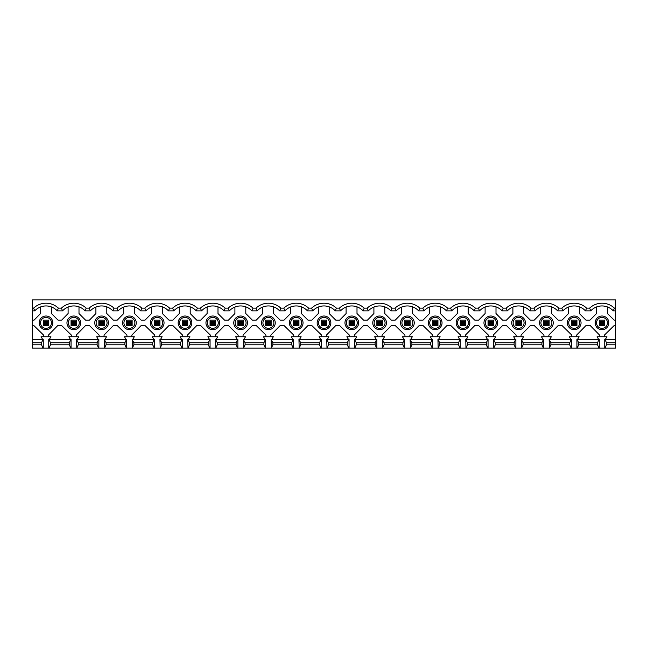 <?xml version="1.0" encoding="UTF-8"?>
<svg xmlns="http://www.w3.org/2000/svg" width="648" height="648" viewBox="0 0 648 648"><rect width="100%" height="100%" fill="white"/><g stroke="black" fill="none" stroke-linecap="round" stroke-linejoin="round"><path stroke-width="0.97" d="M574.201 328.325A5.476 5.476 0 0 0 579.677 322.85A5.476 5.476 0 0 0 574.201 317.382A5.476 5.476 0 0 0 568.725 322.85A5.476 5.476 0 0 0 574.201 328.325M546.402 328.325A5.476 5.476 0 0 0 551.869 322.85A5.476 5.476 0 0 0 546.402 317.382A5.476 5.476 0 0 0 540.926 322.85A5.476 5.476 0 0 0 546.402 328.325M518.603 328.325A5.476 5.476 0 0 0 524.07 322.85A5.476 5.476 0 0 0 518.603 317.382A5.476 5.476 0 0 0 513.127 322.85A5.476 5.476 0 0 0 518.603 328.325M490.803 328.325A5.476 5.476 0 0 0 496.271 322.85A5.476 5.476 0 0 0 490.803 317.382A5.476 5.476 0 0 0 485.328 322.85A5.476 5.476 0 0 0 490.803 328.325M463.004 328.325A5.476 5.476 0 0 0 468.472 322.85A5.476 5.476 0 0 0 463.004 317.382A5.476 5.476 0 0 0 457.529 322.85A5.476 5.476 0 0 0 463.004 328.325M435.197 328.325A5.476 5.476 0 0 0 440.672 322.85A5.476 5.476 0 0 0 435.197 317.382A5.476 5.476 0 0 0 429.729 322.85A5.476 5.476 0 0 0 435.197 328.325M407.398 328.325A5.476 5.476 0 0 0 412.873 322.85A5.476 5.476 0 0 0 407.398 317.382A5.476 5.476 0 0 0 401.93 322.85A5.476 5.476 0 0 0 407.398 328.325M379.598 328.325A5.476 5.476 0 0 0 385.074 322.85A5.476 5.476 0 0 0 379.598 317.382A5.476 5.476 0 0 0 374.131 322.85A5.476 5.476 0 0 0 379.598 328.325M351.799 328.325A5.476 5.476 0 0 0 357.275 322.85A5.476 5.476 0 0 0 351.799 317.382A5.476 5.476 0 0 0 346.324 322.85A5.476 5.476 0 0 0 351.799 328.325M324 328.325A5.476 5.476 0 0 0 329.476 322.85A5.476 5.476 0 0 0 324 317.382A5.476 5.476 0 0 0 318.524 322.85A5.476 5.476 0 0 0 324 328.325M296.201 328.325A5.476 5.476 0 0 0 301.676 322.85A5.476 5.476 0 0 0 296.201 317.382A5.476 5.476 0 0 0 290.725 322.85A5.476 5.476 0 0 0 296.201 328.325M268.402 328.325A5.476 5.476 0 0 0 273.869 322.85A5.476 5.476 0 0 0 268.402 317.382A5.476 5.476 0 0 0 262.926 322.85A5.476 5.476 0 0 0 268.402 328.325M240.602 328.325A5.476 5.476 0 0 0 246.07 322.85A5.476 5.476 0 0 0 240.602 317.382A5.476 5.476 0 0 0 235.127 322.85A5.476 5.476 0 0 0 240.602 328.325M212.803 328.325A5.476 5.476 0 0 0 218.271 322.85A5.476 5.476 0 0 0 212.803 317.382A5.476 5.476 0 0 0 207.328 322.85A5.476 5.476 0 0 0 212.803 328.325M184.996 328.325A5.476 5.476 0 0 0 190.472 322.85A5.476 5.476 0 0 0 184.996 317.382A5.476 5.476 0 0 0 179.528 322.85A5.476 5.476 0 0 0 184.996 328.325M157.197 328.325A5.476 5.476 0 0 0 162.672 322.85A5.476 5.476 0 0 0 157.197 317.382A5.476 5.476 0 0 0 151.729 322.85A5.476 5.476 0 0 0 157.197 328.325M129.398 328.325A5.476 5.476 0 0 0 134.873 322.85A5.476 5.476 0 0 0 129.398 317.382A5.476 5.476 0 0 0 123.93 322.85A5.476 5.476 0 0 0 129.398 328.325M101.598 328.325A5.476 5.476 0 0 0 107.074 322.85A5.476 5.476 0 0 0 101.598 317.382A5.476 5.476 0 0 0 96.131 322.85A5.476 5.476 0 0 0 101.598 328.325M574.201 329.694A6.845 6.845 0 0 0 581.045 322.85A6.845 6.845 0 0 0 574.201 316.013A6.845 6.845 0 0 0 567.356 322.85A6.845 6.845 0 0 0 574.201 329.694M546.402 329.694A6.845 6.845 0 0 0 553.238 322.85A6.845 6.845 0 0 0 546.402 316.013A6.845 6.845 0 0 0 539.557 322.85A6.845 6.845 0 0 0 546.402 329.694M518.603 329.694A6.845 6.845 0 0 0 525.439 322.85A6.845 6.845 0 0 0 518.603 316.013A6.845 6.845 0 0 0 511.758 322.85A6.845 6.845 0 0 0 518.603 329.694M490.803 329.694A6.845 6.845 0 0 0 497.64 322.85A6.845 6.845 0 0 0 490.803 316.013A6.845 6.845 0 0 0 483.959 322.85A6.845 6.845 0 0 0 490.803 329.694M463.004 329.694A6.845 6.845 0 0 0 469.841 322.85A6.845 6.845 0 0 0 463.004 316.013A6.845 6.845 0 0 0 456.16 322.85A6.845 6.845 0 0 0 463.004 329.694M435.197 329.694A6.845 6.845 0 0 0 442.041 322.85A6.845 6.845 0 0 0 435.197 316.013A6.845 6.845 0 0 0 428.36 322.85A6.845 6.845 0 0 0 435.197 329.694M407.398 329.694A6.845 6.845 0 0 0 414.242 322.85A6.845 6.845 0 0 0 407.398 316.013A6.845 6.845 0 0 0 400.561 322.85A6.845 6.845 0 0 0 407.398 329.694M379.598 329.694A6.845 6.845 0 0 0 386.443 322.85A6.845 6.845 0 0 0 379.598 316.013A6.845 6.845 0 0 0 372.762 322.85A6.845 6.845 0 0 0 379.598 329.694M351.799 329.694A6.845 6.845 0 0 0 358.644 322.85A6.845 6.845 0 0 0 351.799 316.013A6.845 6.845 0 0 0 344.963 322.85A6.845 6.845 0 0 0 351.799 329.694M324 329.694A6.845 6.845 0 0 0 330.845 322.85A6.845 6.845 0 0 0 324 316.013A6.845 6.845 0 0 0 317.156 322.85A6.845 6.845 0 0 0 324 329.694M296.201 329.694A6.845 6.845 0 0 0 303.037 322.85A6.845 6.845 0 0 0 296.201 316.013A6.845 6.845 0 0 0 289.356 322.85A6.845 6.845 0 0 0 296.201 329.694M268.402 329.694A6.845 6.845 0 0 0 275.238 322.85A6.845 6.845 0 0 0 268.402 316.013A6.845 6.845 0 0 0 261.557 322.85A6.845 6.845 0 0 0 268.402 329.694M240.602 329.694A6.845 6.845 0 0 0 247.439 322.85A6.845 6.845 0 0 0 240.602 316.013A6.845 6.845 0 0 0 233.758 322.85A6.845 6.845 0 0 0 240.602 329.694M212.803 329.694A6.845 6.845 0 0 0 219.64 322.85A6.845 6.845 0 0 0 212.803 316.013A6.845 6.845 0 0 0 205.959 322.85A6.845 6.845 0 0 0 212.803 329.694M184.996 329.694A6.845 6.845 0 0 0 191.84 322.85A6.845 6.845 0 0 0 184.996 316.013A6.845 6.845 0 0 0 178.16 322.85A6.845 6.845 0 0 0 184.996 329.694M157.197 329.694A6.845 6.845 0 0 0 164.041 322.85A6.845 6.845 0 0 0 157.197 316.013A6.845 6.845 0 0 0 150.36 322.85A6.845 6.845 0 0 0 157.197 329.694M129.398 329.694A6.845 6.845 0 0 0 136.242 322.85A6.845 6.845 0 0 0 129.398 316.013A6.845 6.845 0 0 0 122.561 322.85A6.845 6.845 0 0 0 129.398 329.694M101.598 329.694A6.845 6.845 0 0 0 108.443 322.85A6.845 6.845 0 0 0 101.598 316.013A6.845 6.845 0 0 0 94.762 322.85A6.845 6.845 0 0 0 101.598 329.694M73.799 328.325A5.476 5.476 0 0 0 79.275 322.85A5.476 5.476 0 0 0 73.799 317.382A5.476 5.476 0 0 0 68.323 322.85A5.476 5.476 0 0 0 73.799 328.325M73.799 329.694A6.845 6.845 0 0 0 80.644 322.85A6.845 6.845 0 0 0 73.799 316.013A6.845 6.845 0 0 0 66.955 322.85A6.845 6.845 0 0 0 73.799 329.694M602 328.325A5.476 5.476 0 0 0 607.476 322.85A5.476 5.476 0 0 0 602 317.382A5.476 5.476 0 0 0 596.525 322.85A5.476 5.476 0 0 0 602 328.325M46 328.325A5.476 5.476 0 0 0 51.476 322.85A5.476 5.476 0 0 0 46 317.382A5.476 5.476 0 0 0 40.524 322.85A5.476 5.476 0 0 0 46 328.325M602 329.694A6.845 6.845 0 0 0 608.845 322.85A6.845 6.845 0 0 0 602 316.013A6.845 6.845 0 0 0 595.164 322.85A6.845 6.845 0 0 0 602 329.694M46 329.694A6.845 6.845 0 0 0 52.836 322.85A6.845 6.845 0 0 0 46 316.013A6.845 6.845 0 0 0 39.155 322.85A6.845 6.845 0 0 0 46 329.694M576.663 336.749L576.663 335.057L585.938 325.588L590.263 325.588L599.538 335.057L599.538 336.749M548.864 336.749L548.864 335.057L558.139 325.588L562.075 325.588L571.739 335.057L571.739 336.749M596.525 306.95L596.525 313.551L589.988 320.112L585.938 320.112L579.401 313.551L579.401 306.852M568.507 307.039L568.507 313.551L562.075 320.112L558.139 320.112L551.602 313.551L551.602 306.852M562.942 310.87L561.808 308.132A18.063 18.063 0 0 1 586.594 308.132L589.607 308.132A18.063 18.063 0 0 1 614.393 308.132L615.6 308.132L615.6 310.87L613.259 310.87A15.325 15.325 0 0 0 590.749 310.87L585.46 310.87A15.325 15.325 0 0 0 562.942 310.87L557.653 310.87A15.325 15.325 0 0 0 535.143 310.87L529.853 310.87A15.325 15.325 0 0 0 507.344 310.87L502.054 310.87A15.325 15.325 0 0 0 479.544 310.87L474.255 310.87A15.325 15.325 0 0 0 451.745 310.87L446.456 310.87A15.325 15.325 0 0 0 423.946 310.87L418.657 310.87A15.325 15.325 0 0 0 396.147 310.87L390.857 310.87A15.325 15.325 0 0 0 368.348 310.87L363.058 310.87A15.325 15.325 0 0 0 340.548 310.87L335.259 310.87A15.325 15.325 0 0 0 312.741 310.87L307.452 310.87A15.325 15.325 0 0 0 284.942 310.87L279.653 310.87A15.325 15.325 0 0 0 257.143 310.87L251.853 310.87A15.325 15.325 0 0 0 229.343 310.87L224.054 310.87A15.325 15.325 0 0 0 201.544 310.87L196.255 310.87A15.325 15.325 0 0 0 173.745 310.87L168.456 310.87A15.325 15.325 0 0 0 145.946 310.87L140.657 310.87A15.325 15.325 0 0 0 118.147 310.87L112.857 310.87A15.325 15.325 0 0 0 90.347 310.87L85.058 310.87A15.325 15.325 0 0 0 62.54 310.87L57.251 310.87A15.325 15.325 0 0 0 34.741 310.87L32.4 310.87L32.4 320.112L34.093 320.112L40.524 313.551L40.524 306.95M577.481 339.487L579.126 336.749L569.276 336.749L570.92 339.487M521.065 336.749L521.065 335.057L530.339 325.588L534.276 325.588L543.939 335.057L543.939 336.749M540.707 307.039L540.707 313.551L534.276 320.112L530.339 320.112L523.795 313.551L523.795 306.852M549.682 339.487L551.327 336.749L541.477 336.749L543.121 339.487M493.266 336.749L493.266 335.057L502.54 325.588L506.477 325.588L516.14 335.057L516.14 336.749M512.908 307.039L512.908 313.551L506.477 320.112L502.54 320.112L495.995 313.551L495.995 306.852M521.883 339.487L523.527 336.749L513.678 336.749L515.314 339.487M465.466 336.749L465.466 335.057L474.741 325.588L478.678 325.588L488.341 335.057L488.341 336.749M485.109 307.039L485.109 313.551L478.678 320.112L474.741 320.112L468.196 313.551L468.196 306.852M494.084 339.487L495.728 336.749L485.879 336.749L487.515 339.487M437.659 336.749L437.659 335.057L446.934 325.588L450.87 325.588L460.542 335.057L460.542 336.749M457.31 307.039L457.31 313.551L450.87 320.112L446.934 320.112L440.397 313.551L440.397 306.852M466.285 339.487L467.929 336.749L458.079 336.749L459.716 339.487M409.86 336.749L409.86 335.057L419.135 325.588L423.071 325.588L432.734 335.057L432.734 336.749M429.503 307.039L429.503 313.551L423.071 320.112L419.135 320.112L412.598 313.551L412.598 306.852M438.485 339.487L440.122 336.749L430.272 336.749L431.916 339.487M382.061 336.749L382.061 335.057L391.335 325.588L395.272 325.588L404.935 335.057L404.935 336.749M401.703 307.039L401.703 313.551L395.272 320.112L391.335 320.112L384.799 313.551L384.799 306.852M410.686 339.487L412.322 336.749L402.473 336.749L404.117 339.487M354.262 336.749L354.262 335.057L363.536 325.588L367.473 325.588L377.136 335.057L377.136 336.749M373.904 307.039L373.904 313.551L367.473 320.112L363.536 320.112L356.999 313.551L356.999 306.852M382.887 339.487L384.523 336.749L374.674 336.749L376.318 339.487M326.462 336.749L326.462 335.057L335.737 325.588L339.674 325.588L349.337 335.057L349.337 336.749M346.105 307.039L346.105 313.551L339.674 320.112L335.737 320.112L329.2 313.551L329.2 306.852M355.08 339.487L356.724 336.749L346.874 336.749L348.519 339.487M298.663 336.749L298.663 335.057L307.938 325.588L311.874 325.588L321.538 335.057L321.538 336.749M318.306 307.039L318.306 313.551L311.874 320.112L307.938 320.112L301.401 313.551L301.401 306.852M327.281 339.487L328.925 336.749L319.075 336.749L320.72 339.487M270.864 336.749L270.864 335.057L280.139 325.588L284.075 325.588L293.738 335.057L293.738 336.749M290.507 307.039L290.507 313.551L284.075 320.112L280.139 320.112L273.594 313.551L273.594 306.852A15.325 15.325 0 0 0 262.707 307.039L262.707 313.551L256.276 320.112L252.339 320.112L245.794 313.551L245.794 306.852M299.481 339.487L301.126 336.749L291.276 336.749L292.92 339.487M243.065 336.749L243.065 335.057L252.339 325.588L256.276 325.588L265.939 335.057L265.939 336.749M271.682 339.487L273.326 336.749L263.477 336.749L265.113 339.487M215.266 336.749L215.266 335.057L224.54 325.588L228.477 325.588L238.14 335.057L238.14 336.749M234.908 307.039L234.908 313.551L228.477 320.112L224.54 320.112L217.995 313.551L217.995 306.852M243.883 339.487L245.527 336.749L235.678 336.749L237.314 339.487M187.458 336.749L187.458 335.057L196.733 325.588L200.669 325.588L210.341 335.057L210.341 336.749M207.109 307.039L207.109 313.551L200.669 320.112L196.733 320.112L190.196 313.551L190.196 306.852M216.084 339.487L217.728 336.749L207.878 336.749L209.515 339.487M159.659 336.749L159.659 335.057L168.934 325.588L172.87 325.588L182.534 335.057L182.534 336.749M179.302 307.039L179.302 313.551L172.87 320.112L168.934 320.112L162.397 313.551L162.397 306.852M188.285 339.487L189.921 336.749L180.071 336.749L181.715 339.487M131.86 336.749L131.86 335.057L141.134 325.588L145.071 325.588L154.734 335.057L154.734 336.749M151.502 307.039L151.502 313.551L145.071 320.112L141.134 320.112L134.598 313.551L134.598 306.852M160.485 339.487L162.122 336.749L152.272 336.749L153.916 339.487M104.061 336.749L104.061 335.057L113.335 325.588L117.272 325.588L126.935 335.057L126.935 336.749M123.703 307.039L123.703 313.551L117.272 320.112L113.335 320.112L106.799 313.551L106.799 306.852M132.686 339.487L134.322 336.749L124.473 336.749L126.117 339.487M76.262 336.749L76.262 335.057L85.536 325.588L89.473 325.588L99.136 335.057L99.136 336.749M95.904 307.039L95.904 313.551L89.473 320.112L85.536 320.112L78.999 313.551L78.999 306.852M104.879 339.487L106.523 336.749L96.674 336.749L98.318 339.487M599.262 348.081L576.939 348.081L576.939 339.487L599.262 339.487L599.262 348.081L615.6 348.081L615.6 344.793L606.488 344.793L604.989 348.081M549.391 339.487L571.463 339.487L571.463 348.081L549.391 348.081L550.889 344.793L550.889 342.768L549.14 339.487L549.391 348.081M521.583 339.487L543.664 339.487L543.664 348.081L521.583 348.081L523.09 344.793L523.09 342.768L521.34 339.487L521.583 348.081M493.784 339.487L515.865 339.487L515.865 348.081L493.784 348.081L495.291 344.793L495.291 342.768L493.533 339.487L493.784 348.081M465.985 339.487L488.065 339.487L488.065 348.081L465.985 348.081L467.492 344.793L467.492 342.768L465.734 339.487L465.985 348.081M438.186 339.487L460.266 339.487L460.266 348.081L438.186 348.081L439.684 344.793L439.684 342.768L437.935 339.487L438.186 348.081M410.387 339.487L432.467 339.487L432.467 348.081L410.387 348.081L411.885 344.793L411.885 342.768L410.135 339.487L410.387 348.081M382.587 339.487L404.668 339.487L404.668 348.081L382.587 348.081L384.086 344.793L384.086 342.768L382.336 339.487L382.587 348.081M354.788 339.487L376.861 339.487L376.861 348.081L354.788 348.081L356.287 344.793L356.287 342.768L354.537 339.487L354.788 348.081M326.989 339.487L349.061 339.487L349.061 348.081L326.989 348.081L328.487 344.793L328.487 342.768L326.738 339.487L326.989 348.081M299.19 339.487L321.262 339.487L321.262 348.081L299.19 348.081L300.688 344.793L300.688 342.768L298.939 339.487L299.19 348.081M271.382 339.487L293.463 339.487L293.463 348.081L271.382 348.081L272.889 344.793L272.889 342.768L271.139 339.487L271.382 348.081M243.583 339.487L265.664 339.487L265.664 348.081L243.583 348.081L245.09 344.793L245.09 342.768L243.332 339.487L243.583 348.081M215.784 339.487L237.865 339.487L237.865 348.081L215.784 348.081L217.291 344.793L217.291 342.768L215.533 339.487L215.784 348.081M187.985 339.487L210.065 339.487L210.065 348.081L187.985 348.081L189.483 344.793L189.483 342.768L187.734 339.487L187.985 348.081M160.186 339.487L182.266 339.487L182.266 348.081L160.186 348.081L161.684 344.793L161.684 342.768L159.935 339.487L160.186 348.081M132.386 339.487L154.467 339.487L154.467 348.081L132.386 348.081L133.885 344.793L133.885 342.768L132.135 339.487L132.386 348.081M104.587 339.487L126.66 339.487L126.66 348.081L104.587 348.081L106.086 344.793L106.086 342.768L104.336 339.487L104.587 348.081M76.788 339.487L98.861 339.487L98.861 348.081L76.788 348.081L78.287 344.793L78.287 342.768L76.537 339.487L76.788 348.081M154.216 339.487L152.709 342.768L133.885 342.768M126.417 339.487L124.91 342.768L106.086 342.768M182.015 339.487L180.508 342.768L161.684 342.768M209.814 339.487L208.316 342.768L189.483 342.768M237.614 339.487L236.115 342.768L217.291 342.768M265.413 339.487L263.914 342.768L245.09 342.768M293.212 339.487L291.713 342.768L272.889 342.768M321.011 339.487L319.513 342.768L300.688 342.768M348.81 339.487L347.312 342.768L328.487 342.768M376.618 339.487L375.111 342.768L356.287 342.768M404.417 339.487L402.91 342.768L384.086 342.768M432.216 339.487L430.709 342.768L411.885 342.768M460.015 339.487L458.517 342.768L439.684 342.768M487.814 339.487L486.316 342.768L467.492 342.768M515.614 339.487L514.115 342.768L495.291 342.768M543.413 339.487L541.914 342.768L523.09 342.768M571.212 339.487L569.714 342.768L550.889 342.768M599.011 339.487L597.513 342.768L578.688 342.768L577.19 339.487M152.709 342.768L152.709 344.793L133.885 344.793M106.086 344.793L124.91 344.793L124.91 342.768M180.508 342.768L180.508 344.793L161.684 344.793M208.316 342.768L208.316 344.793L189.483 344.793M236.115 342.768L236.115 344.793L217.291 344.793M263.914 342.768L263.914 344.793L245.09 344.793M291.713 342.768L291.713 344.793L272.889 344.793M319.513 342.768L319.513 344.793L300.688 344.793M347.312 342.768L347.312 344.793L328.487 344.793M375.111 342.768L375.111 344.793L356.287 344.793M402.91 342.768L402.91 344.793L384.086 344.793M430.709 342.768L430.709 344.793L411.885 344.793M458.517 342.768L458.517 344.793L439.684 344.793M486.316 342.768L486.316 344.793L467.492 344.793M514.115 342.768L514.115 344.793L495.291 344.793M541.914 342.768L541.914 344.793L523.09 344.793M569.714 342.768L569.714 344.793L550.889 344.793M597.513 342.768L597.513 344.793L578.688 344.793L578.688 342.768M152.709 344.793L154.216 348.081M124.91 344.793L126.417 348.081M180.508 344.793L182.015 348.081M208.316 344.793L209.814 348.081M236.115 344.793L237.614 348.081M263.914 344.793L265.413 348.081M291.713 344.793L293.212 348.081M319.513 344.793L321.011 348.081M347.312 344.793L348.81 348.081M375.111 344.793L376.618 348.081M402.91 344.793L404.417 348.081M430.709 344.793L432.216 348.081M458.517 344.793L460.015 348.081M486.316 344.793L487.814 348.081M514.115 344.793L515.614 348.081M541.914 344.793L543.413 348.081M569.714 344.793L571.212 348.081M577.19 348.081L578.688 344.793M599.011 348.081L597.513 344.793M132.135 348.081L126.66 348.081M104.336 348.081L98.861 348.081M76.537 348.081L32.4 348.081L32.4 344.793L41.513 344.793L41.513 342.768L32.4 342.768L32.4 344.793M576.939 348.081L571.463 348.081M549.14 348.081L543.664 348.081M521.34 348.081L515.865 348.081M493.533 348.081L488.065 348.081M465.734 348.081L460.266 348.081M437.935 348.081L432.467 348.081M410.135 348.081L404.668 348.081M382.336 348.081L376.861 348.081M354.537 348.081L349.061 348.081M326.738 348.081L321.262 348.081M298.939 348.081L293.463 348.081M271.139 348.081L265.664 348.081M243.332 348.081L237.865 348.081M215.533 348.081L210.065 348.081M187.734 348.081L182.266 348.081M159.935 348.081L154.467 348.081M98.609 339.487L97.111 342.768L78.287 342.768M78.287 344.793L97.111 344.793L97.111 342.768M97.111 344.793L98.609 348.081M90.347 310.87L89.205 308.132A18.063 18.063 0 0 1 113.991 308.132L117.004 308.132A18.063 18.063 0 0 1 141.791 308.132L144.804 308.132A18.063 18.063 0 0 1 169.598 308.132L172.603 308.132A18.063 18.063 0 0 1 197.397 308.132L200.402 308.132A18.063 18.063 0 0 1 225.196 308.132L228.201 308.132A18.063 18.063 0 0 1 252.995 308.132L256.009 308.132A18.063 18.063 0 0 1 280.795 308.132L283.808 308.132A18.063 18.063 0 0 1 308.594 308.132L311.607 308.132A18.063 18.063 0 0 1 336.393 308.132L339.406 308.132A18.063 18.063 0 0 1 364.192 308.132L367.205 308.132A18.063 18.063 0 0 1 391.991 308.132L395.005 308.132A18.063 18.063 0 0 1 419.799 308.132L422.804 308.132A18.063 18.063 0 0 1 447.598 308.132L450.603 308.132A18.063 18.063 0 0 1 475.397 308.132L478.402 308.132A18.063 18.063 0 0 1 503.196 308.132L506.21 308.132A18.063 18.063 0 0 1 530.995 308.132L534.009 308.132A18.063 18.063 0 0 1 558.795 308.132L561.808 308.132M62.54 310.87L61.406 308.132A18.063 18.063 0 0 1 86.192 308.132L89.205 308.132M86.192 308.132L85.058 310.87M118.147 310.87L117.004 308.132M113.991 308.132L112.857 310.87M145.946 310.87L144.804 308.132M141.791 308.132L140.657 310.87M173.745 310.87L172.603 308.132M169.598 308.132L168.456 310.87M201.544 310.87L200.402 308.132M197.397 308.132L196.255 310.87M229.343 310.87L228.201 308.132M225.196 308.132L224.054 310.87M257.143 310.87L256.009 308.132M252.995 308.132L251.853 310.87M284.942 310.87L283.808 308.132M280.795 308.132L279.653 310.87M312.741 310.87L311.607 308.132M308.594 308.132L307.452 310.87M340.548 310.87L339.406 308.132M336.393 308.132L335.259 310.87M368.348 310.87L367.205 308.132M364.192 308.132L363.058 310.87M396.147 310.87L395.005 308.132M391.991 308.132L390.857 310.87M423.946 310.87L422.804 308.132M419.799 308.132L418.657 310.87M451.745 310.87L450.603 308.132M447.598 308.132L446.456 310.87M479.544 310.87L478.402 308.132M475.397 308.132L474.255 310.87M507.344 310.87L506.21 308.132M503.196 308.132L502.054 310.87M535.143 310.87L534.009 308.132M530.995 308.132L529.853 310.87M558.795 308.132L557.653 310.87M48.462 336.749L48.462 335.057L57.737 325.588L61.673 325.588L71.337 335.057L71.337 336.749M68.105 307.039L68.105 313.551L61.673 320.112L58.012 320.112L51.476 313.551L51.476 306.95M77.08 339.487L78.724 336.749L68.874 336.749L70.519 339.487M48.738 348.081L48.738 339.487L71.061 339.487L71.061 348.081M70.81 339.487L69.312 342.768L50.487 342.768L50.487 344.793L48.989 348.081M48.989 339.487L50.487 342.768M50.487 344.793L69.312 344.793L69.312 342.768M69.312 344.793L70.81 348.081M615.6 308.132L615.6 299.919L32.4 299.919L32.4 308.132L33.607 308.132A18.063 18.063 0 0 1 58.393 308.132L61.406 308.132M58.393 308.132L57.251 310.87M604.463 336.749L604.463 335.057L614.126 325.588L615.6 325.588L615.6 339.487L604.738 339.487L604.738 348.081M615.6 310.87L615.6 325.588M43.538 336.749L43.538 335.057L33.874 325.588L32.4 325.588L32.4 342.768M43.262 348.081L43.262 339.487L32.4 339.487M41.513 342.768L43.011 339.487M43.011 348.081L41.513 344.793M604.989 339.487L606.488 342.768L606.488 344.793M615.6 339.487L615.6 342.768L606.488 342.768M615.6 342.768L615.6 344.793M32.4 310.87L32.4 308.132M32.4 325.588L32.4 320.112M42.719 339.487L41.075 336.749L50.925 336.749L49.28 339.487M598.72 339.487L597.075 336.749L606.925 336.749L605.281 339.487M607.476 306.95L607.476 313.551L614.126 320.112L615.6 320.112M33.607 308.132L34.741 310.87M586.594 308.132L585.46 310.87M589.607 308.132L590.749 310.87M614.393 308.132L613.259 310.87M48.738 323.279L48.738 322.421L43.262 322.421L43.262 323.279L48.738 323.279L48.738 325.588L43.262 325.588L43.262 323.279M43.262 322.421L43.262 320.112L48.738 320.112L48.738 322.421M604.738 323.279L604.738 322.421L599.262 322.421L599.262 323.279L604.738 323.279L604.738 325.588L599.262 325.588L599.262 323.279M599.262 322.421L599.262 320.112L604.738 320.112L604.738 322.421M71.061 322.421L71.061 320.112L76.537 320.112L76.537 322.421L71.061 322.421L71.061 323.279L76.537 323.279L76.537 322.421M76.537 323.279L76.537 325.588L71.061 325.588L71.061 323.279M98.861 322.421L98.861 320.112L104.336 320.112L104.336 322.421L98.861 322.421L98.861 323.279L104.336 323.279L104.336 322.421M104.336 323.279L104.336 325.588L98.861 325.588L98.861 323.279M126.66 322.421L126.66 320.112L132.135 320.112L132.135 322.421L126.66 322.421L126.66 323.279L132.135 323.279L132.135 322.421M132.135 323.279L132.135 325.588L126.66 325.588L126.66 323.279M154.467 322.421L154.467 320.112L159.935 320.112L159.935 322.421L154.467 322.421L154.467 323.279L159.935 323.279L159.935 322.421M159.935 323.279L159.935 325.588L154.467 325.588L154.467 323.279M182.266 322.421L182.266 320.112L187.734 320.112L187.734 322.421L182.266 322.421L182.266 323.279L187.734 323.279L187.734 322.421M187.734 323.279L187.734 325.588L182.266 325.588L182.266 323.279M210.065 322.421L210.065 320.112L215.533 320.112L215.533 322.421L210.065 322.421L210.065 323.279L215.533 323.279L215.533 322.421M215.533 323.279L215.533 325.588L210.065 325.588L210.065 323.279M237.865 322.421L237.865 320.112L243.332 320.112L243.332 322.421L237.865 322.421L237.865 323.279L243.332 323.279L243.332 322.421M243.332 323.279L243.332 325.588L237.865 325.588L237.865 323.279M265.664 322.421L265.664 320.112L271.139 320.112L271.139 322.421L265.664 322.421L265.664 323.279L271.139 323.279L271.139 322.421M271.139 323.279L271.139 325.588L265.664 325.588L265.664 323.279M293.463 322.421L293.463 320.112L298.939 320.112L298.939 322.421L293.463 322.421L293.463 323.279L298.939 323.279L298.939 322.421M298.939 323.279L298.939 325.588L293.463 325.588L293.463 323.279M321.262 322.421L321.262 320.112L326.738 320.112L326.738 322.421L321.262 322.421L321.262 323.279L326.738 323.279L326.738 322.421M326.738 323.279L326.738 325.588L321.262 325.588L321.262 323.279M349.061 322.421L349.061 320.112L354.537 320.112L354.537 322.421L349.061 322.421L349.061 323.279L354.537 323.279L354.537 322.421M354.537 323.279L354.537 325.588L349.061 325.588L349.061 323.279M376.861 322.421L376.861 320.112L382.336 320.112L382.336 322.421L376.861 322.421L376.861 323.279L382.336 323.279L382.336 322.421M382.336 323.279L382.336 325.588L376.861 325.588L376.861 323.279M404.668 322.421L404.668 320.112L410.135 320.112L410.135 322.421L404.668 322.421L404.668 323.279L410.135 323.279L410.135 322.421M410.135 323.279L410.135 325.588L404.668 325.588L404.668 323.279M432.467 322.421L432.467 320.112L437.935 320.112L437.935 322.421L432.467 322.421L432.467 323.279L437.935 323.279L437.935 322.421M437.935 323.279L437.935 325.588L432.467 325.588L432.467 323.279M460.266 322.421L460.266 320.112L465.734 320.112L465.734 322.421L460.266 322.421L460.266 323.279L465.734 323.279L465.734 322.421M465.734 323.279L465.734 325.588L460.266 325.588L460.266 323.279M488.065 322.421L488.065 320.112L493.533 320.112L493.533 322.421L488.065 322.421L488.065 323.279L493.533 323.279L493.533 322.421M493.533 323.279L493.533 325.588L488.065 325.588L488.065 323.279M515.865 322.421L515.865 320.112L521.34 320.112L521.34 322.421L515.865 322.421L515.865 323.279L521.34 323.279L521.34 322.421M521.34 323.279L521.34 325.588L515.865 325.588L515.865 323.279M543.664 322.421L543.664 320.112L549.14 320.112L549.14 322.421L543.664 322.421L543.664 323.279L549.14 323.279L549.14 322.421M549.14 323.279L549.14 325.588L543.664 325.588L543.664 323.279M571.463 322.421L571.463 320.112L576.939 320.112L576.939 322.421L571.463 322.421L571.463 323.279L576.939 323.279L576.939 322.421M576.939 323.279L576.939 325.588L571.463 325.588L571.463 323.279M604.738 324.34L599.262 324.34M48.738 324.34L43.262 324.34M43.262 321.368L48.738 321.368M599.262 321.368L604.738 321.368M71.061 321.368L76.537 321.368M76.537 324.34L71.061 324.34M98.861 321.368L104.336 321.368M104.336 324.34L98.861 324.34M126.66 321.368L132.135 321.368M132.135 324.34L126.66 324.34M154.467 321.368L159.935 321.368M159.935 324.34L154.467 324.34M182.266 321.368L187.734 321.368M187.734 324.34L182.266 324.34M210.065 321.368L215.533 321.368M215.533 324.34L210.065 324.34M237.865 321.368L243.332 321.368M243.332 324.34L237.865 324.34M265.664 321.368L271.139 321.368M271.139 324.34L265.664 324.34M293.463 321.368L298.939 321.368M298.939 324.34L293.463 324.34M321.262 321.368L326.738 321.368M326.738 324.34L321.262 324.34M349.061 321.368L354.537 321.368M354.537 324.34L349.061 324.34M376.861 321.368L382.336 321.368M382.336 324.34L376.861 324.34M404.668 321.368L410.135 321.368M410.135 324.34L404.668 324.34M432.467 321.368L437.935 321.368M437.935 324.34L432.467 324.34M460.266 321.368L465.734 321.368M465.734 324.34L460.266 324.34M488.065 321.368L493.533 321.368M493.533 324.34L488.065 324.34M515.865 321.368L521.34 321.368M521.34 324.34L515.865 324.34M543.664 321.368L549.14 321.368M549.14 324.34L543.664 324.34M571.463 321.368L576.939 321.368M576.939 324.34L571.463 324.34"/></g></svg>
